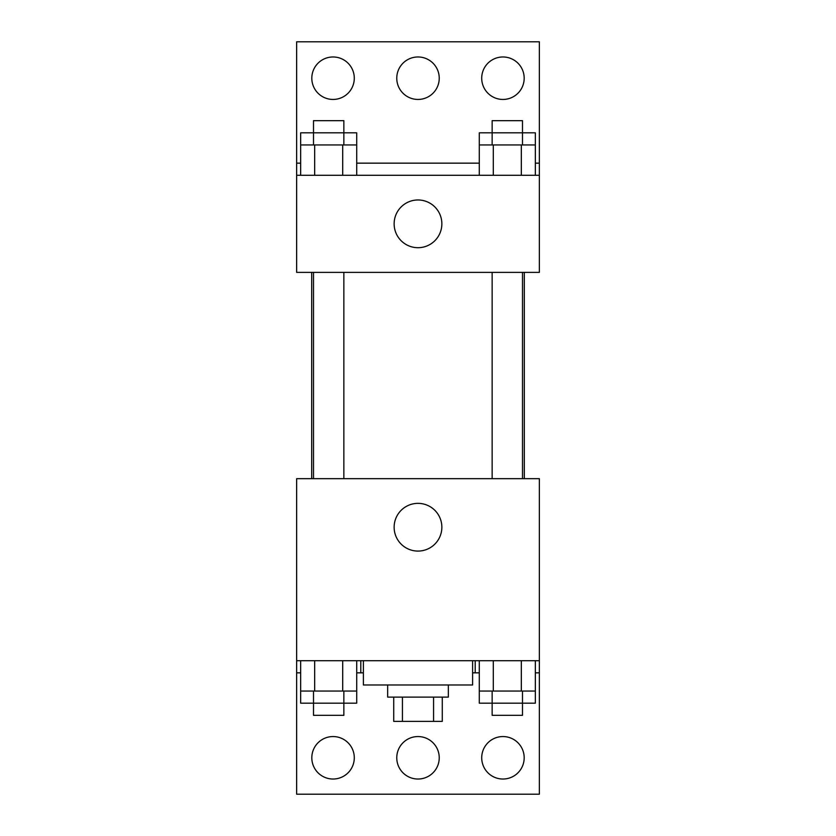 <?xml version="1.0" encoding="UTF-8"?>
<svg xmlns="http://www.w3.org/2000/svg" width="836" height="836" viewBox="0 0 836 836"><rect width="100%" height="100%" fill="white"/><g stroke="black" fill="none" stroke-linecap="round" stroke-linejoin="round"><path stroke-width="1.25" d="M433.57 697.12L433.57 721.384L393.725 721.384L393.725 697.12M433.57 721.384L442.275 721.384L442.275 697.12M448.336 684.977L448.336 697.12L387.664 697.12L387.664 684.977M402.43 697.12L402.43 721.384M363.388 660.712L363.388 684.977L472.612 684.977L472.612 660.712M296.644 660.712L296.644 478.673L539.356 478.673L539.356 660.712L296.644 660.712L296.644 794.2L539.356 794.2L539.356 672.844L535.343 672.844M539.356 660.712L539.356 672.844M394.132 527.223A23.868 23.868 0 0 1 429.934 506.553A23.868 23.868 0 0 1 429.934 547.883A23.868 23.868 0 0 1 394.132 527.223M475.203 660.712L475.203 672.844L472.612 672.844M479.289 672.844L475.203 672.844M360.797 660.712L360.797 672.844L356.711 672.844M300.657 672.844L296.644 672.844M363.388 672.844L360.797 672.844M481.714 757.792A21.234 21.234 0 0 1 513.565 739.4A21.234 21.234 0 0 1 513.565 776.184A21.234 21.234 0 0 1 481.714 757.792M311.818 757.792A21.234 21.234 0 0 1 343.669 739.4A21.234 21.234 0 0 1 343.669 776.184A21.234 21.234 0 0 1 311.818 757.792M396.766 757.792A21.234 21.234 0 0 1 428.617 739.4A21.234 21.234 0 0 1 428.617 776.184A21.234 21.234 0 0 1 396.766 757.792M524.308 272.379L524.308 478.673M522.49 478.673L522.49 272.379M343.857 272.379L343.857 478.673M539.356 272.379L296.644 272.379L296.644 41.8L539.356 41.8L539.356 272.379M539.356 175.288L296.644 175.288M394.132 223.829A23.868 23.868 0 0 1 429.934 203.169A23.868 23.868 0 0 1 429.934 244.499A23.868 23.868 0 0 1 394.132 223.829M296.644 163.156L300.657 163.156M356.711 163.156L479.289 163.156M535.343 163.156L539.356 163.156M396.766 78.208A21.234 21.234 0 0 1 428.617 59.816A21.234 21.234 0 0 1 428.617 96.6A21.234 21.234 0 0 1 396.766 78.208M354.286 78.208A21.234 21.234 0 0 1 322.435 96.6A21.234 21.234 0 0 1 322.435 59.816A21.234 21.234 0 0 1 354.286 78.208M524.182 78.208A21.234 21.234 0 0 1 492.331 96.6A21.234 21.234 0 0 1 492.331 59.816A21.234 21.234 0 0 1 524.182 78.208M522.49 144.952L522.49 120.677L492.143 120.677L492.143 132.819L535.343 132.819L535.343 144.952L479.289 144.952L479.289 175.288M535.343 144.952L535.343 175.288M521.33 144.952L521.33 175.288M493.303 144.952L493.303 175.288M343.857 144.952L343.857 120.677L313.51 120.677L313.51 132.819L356.711 132.819L356.711 144.952L300.657 144.952L300.657 175.288M356.711 144.952L356.711 175.288M342.697 144.952L342.697 175.288M314.67 144.952L314.67 175.288M492.143 144.952L492.143 132.819L479.289 132.819L479.289 144.952M313.51 144.952L313.51 132.819L300.657 132.819L300.657 144.952M535.343 660.712L535.343 691.048L479.289 691.048L479.289 703.18L522.49 703.18L522.49 715.323L492.143 715.323L492.143 691.048M479.289 660.712L479.289 691.048M521.33 660.712L521.33 691.048M493.303 660.712L493.303 691.048M522.49 691.048L522.49 703.18L535.343 703.18L535.343 691.048M356.711 660.712L356.711 691.048L300.657 691.048L300.657 703.18L343.857 703.18L343.857 715.323L313.51 715.323L313.51 691.048M300.657 660.712L300.657 691.048M342.697 660.712L342.697 691.048M314.67 660.712L314.67 691.048M343.857 691.048L343.857 703.18L356.711 703.18L356.711 691.048M311.692 272.379L311.692 478.673M492.143 478.673L492.143 272.379M313.51 272.379L313.51 478.673"/></g></svg>
